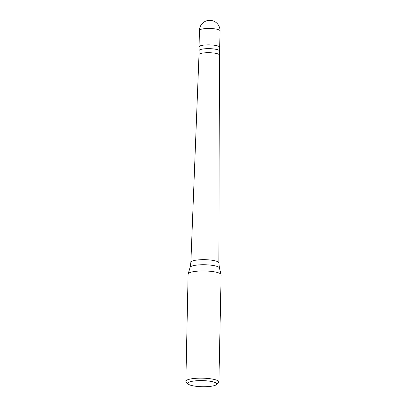 <?xml version="1.0" encoding="UTF-8"?>
<svg xmlns="http://www.w3.org/2000/svg" width="407" height="407" viewBox="0 0 407 407"><rect width="100%" height="100%" fill="white"/><g stroke="black" fill="none" stroke-linecap="round" stroke-linejoin="round"><path stroke-width="0.61" d="M220.05 30.876A10.323 10.323 0 0 0 209.178 20.355A10.323 10.323 0 0 0 199.41 30.444A10.323 2.183 1.2 0 1 206.344 28.531A10.323 2.183 -178.8 0 1 220.05 30.876L219.704 47.263A10.323 2.183 -178.8 0 0 206.003 44.923A10.323 2.183 1.2 0 0 199.069 46.83A10.323 2.183 1.2 0 1 206.003 44.923A10.323 2.183 -178.8 0 1 219.704 47.263L219.627 51.048A10.323 2.183 -178.8 0 0 205.922 48.703A10.323 2.183 1.2 0 0 198.987 50.616A10.323 2.183 1.2 0 0 199.084 50.926M219.515 51.353A10.323 2.183 -178.8 0 0 219.627 51.048M219.439 55.077L219.521 51.043A10.216 2.157 -178.8 0 0 205.957 48.723A10.216 2.157 1.2 0 0 199.089 50.616L199.008 54.65A10.216 2.157 1.2 0 1 199.008 54.645A10.216 2.157 1.2 0 1 205.871 52.757A10.216 2.157 -178.8 0 1 219.439 55.072A10.216 2.157 -178.8 0 0 219.439 55.072L218.869 262.922A14.006 2.961 -178.8 0 0 218.869 262.922A14.006 2.961 -178.8 0 0 200.28 259.747A14.006 2.961 1.2 0 0 190.868 262.332A14.006 2.961 1.2 0 1 190.868 262.332L190.084 267.374A14.708 3.108 1.2 0 1 199.939 264.825A14.708 3.108 -178.8 0 1 219.444 267.984L221.108 274.593A16.514 3.49 -178.8 0 0 199.206 271.042A16.514 3.49 1.2 0 0 188.146 273.901A16.514 3.49 1.2 0 0 188.11 274.104L185.867 381.308A16.514 3.49 1.2 0 1 196.963 378.245A16.514 3.49 -178.8 0 1 218.89 382A16.514 3.49 -178.8 0 1 218.483 382.743L216.427 384.625A14.449 3.053 -178.8 0 0 211.966 381.588A14.449 3.053 -178.8 0 0 197.599 380.687A14.449 3.053 1.2 0 0 188.217 384.035L186.243 382.071A16.514 3.49 1.2 0 1 185.867 381.308M218.89 382L221.133 274.796A16.514 3.49 -178.8 0 0 221.108 274.593M188.217 384.035A14.449 3.053 1.2 0 0 207.071 386.65A14.449 3.053 -178.8 0 0 216.427 384.625M199.41 30.444L198.987 50.616M218.869 262.932L219.444 267.984M199.008 54.645L190.868 262.332M190.084 267.374L188.146 273.901"/></g></svg>
